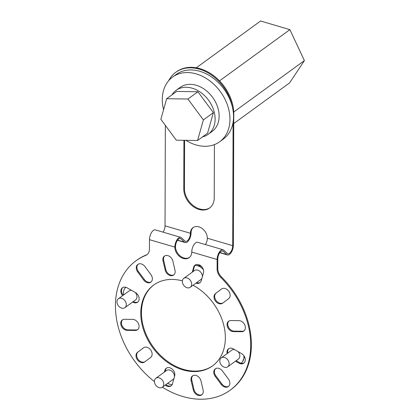 <?xml version="1.0" encoding="UTF-8"?>
<svg xmlns="http://www.w3.org/2000/svg" width="420" height="420" viewBox="0 0 420 420"><rect width="100%" height="100%" fill="white"/><g stroke="black" fill="none" stroke-linecap="round" stroke-linejoin="round"><path stroke-width="0.63" d="M153.977 284.818A50.012 37.569 -126 0 0 144.596 330.503A50.012 37.569 -126 0 0 183.593 369.395A50.012 37.569 -126 0 0 212.825 365.689M193.079 285.233A50.012 37.569 54 0 1 223.881 325.679A50.012 37.569 54 0 1 212.489 365.935A50.012 37.569 54 0 1 182.931 369.883A50.012 37.569 54 0 1 143.84 330.734A50.012 37.569 54 0 1 153.641 285.059A50.012 37.569 54 0 1 182.385 280.88M189.509 257.418A10.001 7.513 54 0 1 183.939 257.98A10.001 7.513 54 0 1 175.508 246.619L174.846 247.107A10.001 7.513 -126 0 0 183.272 258.463A10.001 7.513 -126 0 0 189.189 257.67A10.001 7.513 -126 0 0 191.762 252.063A7.25 3.423 -73.7 0 1 193.757 245.012A7.25 3.423 -73.7 0 1 197.668 242.293L223.041 249.732A7.25 3.423 106.3 0 0 219.13 252.452A7.25 3.423 106.3 0 0 217.135 259.502L217.109 268.984L217.77 268.501A10.001 7.513 -126 0 0 221.508 276.985A80.015 60.113 54 0 1 230.811 389.713L230.144 390.196A80.015 60.113 54 0 1 182.847 396.512A80.015 60.113 54 0 1 162.383 387.182M232.459 107.352A40.005 30.056 -126 0 0 199.385 69.169A40.005 30.056 -126 0 0 175.739 72.329L176.405 71.841A40.005 30.056 54 0 1 200.051 68.686A40.005 30.056 54 0 1 233.777 114.109L233.368 245.185A7.25 3.423 106.3 0 1 231.373 252.242A7.25 3.423 106.3 0 1 227.462 254.956L219.765 252.698M221.508 276.985L220.841 277.468A80.015 60.113 54 0 1 230.144 390.196M184.59 140.306L184.443 188.496A18.002 13.524 -126 0 0 199.616 208.94A18.002 13.524 -126 0 0 209.921 207.753M183.928 140.296L183.776 188.984A18.002 13.524 -126 0 0 198.954 209.422A18.002 13.524 -126 0 0 209.596 208.005A18.002 13.524 -126 0 0 214.226 197.909L214.394 144.622M221.744 288.839L216.158 293.055A6.001 4.51 -126 0 0 215.04 298.536A6.001 4.51 -126 0 0 219.718 303.198A6.001 4.51 -126 0 0 223.057 302.862M219.051 303.681A6.001 4.51 54 0 1 214.373 299.019A6.001 4.51 54 0 1 215.492 293.538L221.492 289.012A6.001 4.51 54 0 1 221.54 288.981A6.001 4.51 54 0 1 228.695 291.149A6.001 4.51 54 0 1 228.648 298.651L222.647 303.172A6.001 4.51 54 0 1 222.6 303.209A6.001 4.51 54 0 1 219.051 303.681M236.161 360.675L239.547 362.623A6.001 4.51 -126 0 0 240.859 363.19A6.001 4.51 -126 0 0 244.057 362.938M227.136 353.582A6.001 4.51 54 0 1 228.517 348.8A6.001 4.51 54 0 1 233.373 348.894L241.537 353.588A6.001 4.51 54 0 1 245.123 358.439A6.001 4.51 54 0 1 243.742 363.2A6.001 4.51 54 0 1 240.193 363.673A6.001 4.51 54 0 1 238.88 363.106L235.494 361.158M192.859 375.721A6.001 4.51 -126 0 0 191.803 380.252L193.966 389.466A6.001 4.51 -126 0 0 198.854 394.853A6.001 4.51 -126 0 0 202.057 394.601M198.188 395.336A6.001 4.51 54 0 1 193.3 389.954L191.137 380.735A6.001 4.51 54 0 1 192.512 375.942A6.001 4.51 54 0 1 200.949 380.851L203.112 390.07A6.001 4.51 54 0 1 201.737 394.863A6.001 4.51 54 0 1 198.188 395.336M143.74 347.644L138.154 351.86A6.001 4.51 -126 0 0 137.035 357.341A6.001 4.51 -126 0 0 141.713 362.003A6.001 4.51 -126 0 0 145.052 361.667M141.047 362.486A6.001 4.51 54 0 1 136.369 357.824A6.001 4.51 54 0 1 137.487 352.343L143.488 347.818A6.001 4.51 54 0 1 143.535 347.786A6.001 4.51 54 0 1 150.685 349.955A6.001 4.51 54 0 1 150.644 357.457L144.643 361.977A6.001 4.51 54 0 1 144.596 362.014A6.001 4.51 54 0 1 141.047 362.486M133.308 301.55L133.423 301.613A6.001 4.51 -126 0 0 134.736 302.18A6.001 4.51 -126 0 0 137.939 301.928M122.588 295.696A6.001 4.51 54 0 1 122.393 287.794A6.001 4.51 54 0 1 127.255 287.889L135.418 292.577A6.001 4.51 54 0 1 139.004 297.433A6.001 4.51 54 0 1 137.618 302.19A6.001 4.51 54 0 1 134.075 302.668A6.001 4.51 54 0 1 132.757 302.101L132.641 302.032M164.745 255.906A6.001 4.51 -126 0 0 163.69 260.437L165.853 269.656A6.001 4.51 -126 0 0 170.741 275.042A6.001 4.51 -126 0 0 173.938 274.79M170.074 275.525A6.001 4.51 54 0 1 165.186 270.139L163.023 260.925A6.001 4.51 54 0 1 164.399 256.132A6.001 4.51 54 0 1 172.835 261.041L174.998 270.26A6.001 4.51 54 0 1 173.623 275.053A6.001 4.51 54 0 1 170.074 275.525M138.154 264.206A6.001 4.51 -126 0 0 138.401 271.514L144.365 279.542A6.001 4.51 -126 0 0 147.945 282.156A6.001 4.51 -126 0 0 151.148 281.904M147.284 282.639A6.001 4.51 54 0 1 143.698 280.03L137.734 271.997A6.001 4.51 54 0 1 137.807 264.432A6.001 4.51 54 0 1 144.937 266.569L150.896 274.601A6.001 4.51 54 0 1 150.827 282.167A6.001 4.51 54 0 1 147.284 282.639M122.64 319.736A6.001 4.51 -126 0 0 121.873 325.206A6.001 4.51 -126 0 0 126.473 329.653A6.001 4.51 -126 0 0 127.79 329.858L135.965 329.957A6.001 4.51 -126 0 0 137.855 329.5M125.811 330.136A6.001 4.51 54 0 1 121.117 325.442A6.001 4.51 54 0 1 122.294 319.961A6.001 4.51 54 0 1 124.53 319.284L132.704 319.379A6.001 4.51 54 0 1 138.422 323.568A6.001 4.51 54 0 1 137.534 329.763A6.001 4.51 54 0 1 135.303 330.44L127.123 330.341A6.001 4.51 54 0 1 125.811 330.136M165.91 384.615A6.001 4.51 -126 0 0 168.205 385.865A6.001 4.51 -126 0 0 171.407 385.618M164.372 372.078L164.876 370.277A6.001 4.51 54 0 1 166.241 368.24A6.001 4.51 54 0 1 172.352 369.248A6.001 4.51 54 0 1 174.673 375.911L172.452 383.843A6.001 4.51 54 0 1 171.087 385.88A6.001 4.51 54 0 1 167.538 386.353A6.001 4.51 54 0 1 165.244 385.098M215.654 368.603A6.001 4.51 -126 0 0 215.901 375.911L221.865 383.938A6.001 4.51 -126 0 0 225.446 386.552A6.001 4.51 -126 0 0 228.648 386.3M224.779 387.035A6.001 4.51 54 0 1 221.198 384.426L215.234 376.394A6.001 4.51 54 0 1 215.308 368.828A6.001 4.51 54 0 1 222.437 370.965L228.396 378.998A6.001 4.51 54 0 1 228.328 386.563A6.001 4.51 54 0 1 224.779 387.035M228.947 321.011A6.001 4.51 -126 0 0 228.181 326.477A6.001 4.51 -126 0 0 232.78 330.923A6.001 4.51 -126 0 0 234.092 331.128L242.272 331.228A6.001 4.51 -126 0 0 244.157 330.771M232.113 331.411A6.001 4.51 54 0 1 227.425 326.713A6.001 4.51 54 0 1 228.601 321.232A6.001 4.51 54 0 1 230.832 320.555L239.012 320.649A6.001 4.51 54 0 1 244.729 324.839A6.001 4.51 54 0 1 243.841 331.034A6.001 4.51 54 0 1 241.605 331.711L233.431 331.611A6.001 4.51 54 0 1 232.113 331.411M196.66 282.629A6.001 4.51 -126 0 0 197.012 282.744A6.001 4.51 -126 0 0 200.209 282.492M192.281 272.16L193.678 267.151A6.001 4.51 54 0 1 195.048 265.115A6.001 4.51 54 0 1 201.159 266.123A6.001 4.51 54 0 1 203.474 272.785L201.259 280.718A6.001 4.51 54 0 1 199.894 282.755A6.001 4.51 54 0 1 196.345 283.227A6.001 4.51 54 0 1 195.998 283.112M195.395 264.894A6.001 4.51 -126 0 0 194.345 266.668L192.948 271.677M166.588 368.02A6.001 4.51 -126 0 0 165.538 369.794L165.039 371.595M122.74 287.574A6.001 4.51 -126 0 0 123.254 295.207M228.863 348.579A6.001 4.51 -126 0 0 227.803 353.099M177.597 240.13L184.459 242.141L180.989 238.875A6.001 2.835 106.3 0 0 180.401 238.534A6.001 2.835 106.3 0 0 177.161 240.781A6.001 2.835 106.3 0 0 175.508 246.619M154.429 381.596A80.015 60.113 54 0 1 135.991 260.799A80.015 60.113 54 0 1 145.656 255.428A10.001 7.513 54 0 0 146.864 254.756A10.001 7.513 54 0 0 149.441 249.149L149.468 239.668A7.25 3.423 -73.7 0 1 151.463 232.612A7.25 3.423 -73.7 0 1 155.374 229.898L180.752 237.337A7.25 3.423 106.3 0 1 181.461 237.752L184.931 241.017A6.001 2.835 106.3 0 0 185.519 241.358A6.001 2.835 106.3 0 0 188.759 239.111A6.001 2.835 106.3 0 0 190.412 233.273A10.001 7.513 -126 0 1 192.985 227.661A10.001 7.513 -126 0 1 202.183 228.533A10.001 7.513 -126 0 1 207.328 238.229A6.001 2.835 -73.7 0 1 205.364 244.55M165.349 125.36L165.039 225.834A6.001 2.835 -73.7 0 1 163.07 232.15M180.752 237.337A7.25 3.423 106.3 0 0 176.841 240.051A7.25 3.423 106.3 0 0 174.846 247.107L149.468 239.668M220.841 277.468A10.001 7.513 54 0 1 217.109 268.984M135.991 260.799L136.652 260.311A80.015 60.113 54 0 1 146.323 254.94A10.001 7.513 -126 0 0 147.189 254.499M175.739 72.329A40.005 30.056 -126 0 0 168.63 80.74M193.326 227.435A10.001 7.513 -126 0 0 191.079 232.785L190.412 233.273L165.039 225.834M233.084 122.32L232.706 245.669A6.001 2.835 106.3 0 1 231.053 251.512A6.001 2.835 106.3 0 1 227.813 253.759A6.001 2.835 106.3 0 1 227.225 253.412L223.755 250.152A7.25 3.423 106.3 0 0 223.041 249.732M219.891 252.53L226.753 254.541L223.283 251.276A6.001 2.835 106.3 0 0 222.695 250.929A6.001 2.835 106.3 0 0 219.455 253.181A6.001 2.835 106.3 0 0 217.802 259.019L217.77 268.501M226.753 254.541A7.25 3.423 106.3 0 0 227.462 254.956M184.459 242.141A7.25 3.423 106.3 0 0 185.173 242.555A7.25 3.423 106.3 0 0 189.084 239.841A7.25 3.423 106.3 0 0 191.079 232.785M124.887 307.676A5.523 4.147 -126 0 0 125.501 301.576A5.523 4.147 -126 0 0 118.388 298.746A5.523 4.147 -126 0 0 117.773 304.846A5.523 4.147 -126 0 0 124.887 307.676L135.56 299.906A5.523 4.147 -126 0 0 136.174 293.811A5.523 4.147 -126 0 0 135.251 292.483M125.858 287.296A10.4 7.812 -126 0 0 123.711 294.877M131.612 290.393A5.523 4.147 -126 0 0 129.066 290.981L118.388 298.746M190.271 287.28A5.523 4.147 -126 0 0 190.885 281.18A5.523 4.147 -126 0 0 183.771 278.35A5.523 4.147 -126 0 0 183.157 284.45A5.523 4.147 -126 0 0 190.271 287.28L200.944 279.51A5.523 4.147 -126 0 0 201.915 278.376M202.351 276.817A5.523 4.147 -126 0 0 201.558 273.409A5.523 4.147 -126 0 0 194.45 270.58L183.771 278.35M203.38 269.64A10.4 7.812 -126 0 0 194.896 265.477M240.944 363.211A10.4 7.812 -126 0 0 242.618 361.631A10.4 7.812 -126 0 0 243.847 355.682M227.724 366.812A5.523 4.147 -126 0 0 228.338 360.712A5.523 4.147 -126 0 0 221.23 357.882A5.523 4.147 -126 0 0 220.616 363.983A5.523 4.147 -126 0 0 227.724 366.812L238.403 359.042A5.523 4.147 -126 0 0 239.017 352.947A5.523 4.147 -126 0 0 238.061 351.587M234.486 349.534A5.523 4.147 -126 0 0 231.903 350.117L221.23 357.882M167.664 383.339A10.4 7.812 -126 0 0 172.179 384.562M162.341 387.209A5.523 4.147 -126 0 0 162.955 381.113A5.523 4.147 -126 0 0 155.846 378.284A5.523 4.147 -126 0 0 155.232 384.379A5.523 4.147 -126 0 0 162.341 387.209L173.019 379.444A5.523 4.147 -126 0 0 174.022 378.242M174.41 376.829A5.523 4.147 -126 0 0 173.633 373.343A5.523 4.147 -126 0 0 166.52 370.514L155.846 378.284M219.513 80.871L289.894 29.657L304.406 60.601L289.616 82.887L233.746 123.543M233.725 112.035L304.406 60.601M196.282 67.798L260.594 21L289.894 29.657M163.574 109.678A40.005 30.056 54 0 1 172.589 77.065L176.174 74.456A40.005 30.056 54 0 1 208.651 75.117A40.005 30.056 54 0 1 232.486 107.473A40.005 30.056 54 0 1 223.251 139.151L219.665 141.766A40.005 30.056 54 0 1 187.189 141.104A40.005 30.056 54 0 1 185.897 140.327M172.589 77.065A40.005 30.056 54 0 1 205.065 77.726A40.005 30.056 54 0 1 228.9 110.082A40.005 30.056 54 0 1 219.665 141.766M202.508 136.909A27.206 20.438 -126 0 0 208.121 134.332A27.206 20.438 -126 0 0 214.4 112.786A27.206 20.438 -126 0 0 198.188 90.788A27.206 20.438 -126 0 0 176.106 90.337A27.206 20.438 -126 0 0 171.927 94.889M208.121 134.332L212.132 131.413A27.206 20.438 -126 0 0 218.411 109.867A27.206 20.438 -126 0 0 202.204 87.864A27.206 20.438 -126 0 0 180.122 87.418L176.106 90.337M187.924 99.026L203.38 119.915L197.573 140.495L176.316 140.185L160.865 119.296L166.666 98.716L187.924 99.026L197.915 91.754L213.371 112.644L207.564 133.224L197.573 140.495M203.38 119.915L213.371 112.644M166.666 98.716L176.657 91.445L197.915 91.754M233.777 114.109L233.478 114.329M184.443 188.496L183.776 188.984M216.158 293.055L215.492 293.538M239.547 362.623L238.88 363.106M193.966 389.466L193.3 389.954M138.154 351.86L137.487 352.343M133.423 301.613L132.757 302.101M165.853 269.656L165.186 270.139M144.365 279.542L143.698 280.03M221.865 383.938L221.198 384.426M194.345 266.668L193.678 267.151M234.092 331.128L233.431 331.611M242.272 331.228L241.605 331.711M215.901 375.911L215.234 376.394M165.538 369.794L164.876 370.277M127.79 329.858L127.123 330.341M135.965 329.957L135.303 330.44M138.401 271.514L137.734 271.997M163.69 260.437L163.023 260.925M191.803 380.252L191.137 380.735M179.718 238.502L180.989 238.875M145.656 255.428L146.323 254.94M207.328 238.229L232.706 245.669M217.135 259.502L191.762 252.063M222.012 250.903L223.283 251.276M185.173 242.555L177.476 240.303M194.959 265.387L199.385 265.676L201.647 266.611M242.618 361.631L244.514 356.769"/></g></svg>
